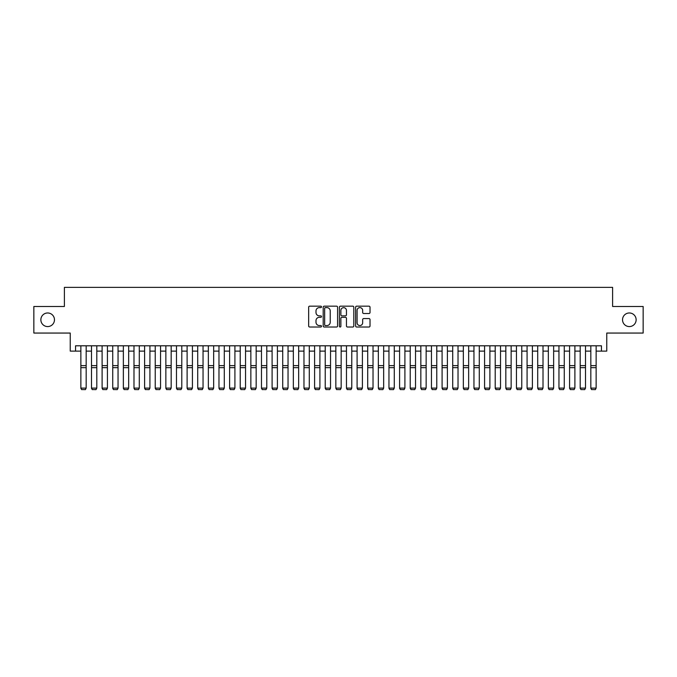 <?xml version="1.0" encoding="UTF-8"?>
<svg xmlns="http://www.w3.org/2000/svg" width="677" height="677" viewBox="0 0 677 677"><rect width="100%" height="100%" fill="white"/><g stroke="black" fill="none" stroke-linecap="round" stroke-linejoin="round"><path stroke-width="1.02" d="M321.499 306.893A0.728 0.728 0 0 0 320.771 306.165L309.694 306.165A1.041 1.041 0 0 0 308.653 307.206L308.653 325.975A1.041 1.041 0 0 0 309.694 327.016L320.771 327.016A0.728 0.728 0 0 0 321.499 326.289A0.728 0.728 0 0 0 320.771 325.561L319.341 325.561A3.334 3.334 0 0 1 315.998 322.218L315.998 320.653A3.334 3.334 0 0 1 319.341 317.318L320.771 317.318A0.728 0.728 0 0 0 321.499 316.591A0.728 0.728 0 0 0 320.771 315.863L319.341 315.863A3.334 3.334 0 0 1 315.998 312.52L315.998 310.955A3.334 3.334 0 0 1 319.341 307.62L320.771 307.62A0.728 0.728 0 0 0 321.499 306.893M622.535 319.781A6.795 6.795 0 0 0 629.339 326.576A6.795 6.795 0 0 0 636.135 319.781A6.795 6.795 0 0 0 629.339 312.977A6.795 6.795 0 0 0 622.535 319.781M40.865 319.781A6.795 6.795 0 0 0 47.661 326.576A6.795 6.795 0 0 0 54.465 319.781A6.795 6.795 0 0 0 47.661 312.977A6.795 6.795 0 0 0 40.865 319.781M368.973 313.51A1.041 1.041 0 0 0 370.023 312.469L370.023 307.206A1.041 1.041 0 0 0 368.973 306.165L356.669 306.165A1.041 1.041 0 0 0 355.628 307.206L355.628 325.975A1.041 1.041 0 0 0 356.669 327.016L368.973 327.016A1.041 1.041 0 0 0 370.023 325.975L370.023 319.612A1.041 1.041 0 0 0 368.973 318.571L363.71 318.571A1.041 1.041 0 0 0 362.669 319.612L362.669 322.768A2.793 2.793 0 0 1 359.876 325.561A2.793 2.793 0 0 1 357.092 322.768L357.092 310.413A2.793 2.793 0 0 1 359.876 307.62A2.793 2.793 0 0 1 362.669 310.413L362.669 312.469A1.041 1.041 0 0 0 363.71 313.51L368.973 313.51M75.553 351.118L75.553 345.803L601.447 345.803L601.447 351.118L606.761 351.118L606.761 333.059L643.15 333.059L643.15 306.495L612.609 306.495L612.609 287.37L64.391 287.37L64.391 306.495L33.85 306.495L33.85 333.059L70.239 333.059L70.239 351.118L80.859 351.118M337.586 307.206A1.041 1.041 0 0 0 336.545 306.165L324.241 306.165A1.041 1.041 0 0 0 323.2 307.206L323.2 325.975A1.041 1.041 0 0 0 324.241 327.016L336.545 327.016A1.041 1.041 0 0 0 337.586 325.975L337.586 307.206M340.455 306.165L352.759 306.165A1.041 1.041 0 0 1 353.8 307.206L353.8 325.975A1.041 1.041 0 0 1 352.759 327.016L347.496 327.016A1.041 1.041 0 0 1 346.455 325.975L346.455 318.359A1.041 1.041 0 0 0 345.405 317.318L341.919 317.318A1.041 1.041 0 0 0 340.87 318.359L340.87 326.289A0.728 0.728 0 0 1 340.142 327.016A0.728 0.728 0 0 1 339.414 326.289L339.414 307.206A1.041 1.041 0 0 1 340.455 306.165M86.174 351.118L91.488 351.118M96.803 351.118L102.109 351.118M107.423 351.118L112.737 351.118M118.043 351.118L123.358 351.118M128.672 351.118L133.987 351.118M139.293 351.118L144.607 351.118M149.922 351.118L155.236 351.118M160.542 351.118L165.857 351.118M171.171 351.118L176.477 351.118M181.791 351.118L187.106 351.118M192.42 351.118L197.726 351.118M203.041 351.118L208.355 351.118M213.661 351.118L218.976 351.118M224.29 351.118L229.605 351.118M234.911 351.118L240.225 351.118M245.539 351.118L250.854 351.118M256.16 351.118L261.474 351.118M266.789 351.118L272.095 351.118M277.409 351.118L282.724 351.118M288.038 351.118L293.344 351.118M298.659 351.118L303.973 351.118M309.287 351.118L314.593 351.118M319.908 351.118L325.222 351.118M330.528 351.118L335.843 351.118M341.157 351.118L346.472 351.118M351.778 351.118L357.092 351.118M362.407 351.118L367.713 351.118M373.027 351.118L378.341 351.118M383.656 351.118L388.962 351.118M394.276 351.118L399.591 351.118M404.905 351.118L410.211 351.118M415.526 351.118L420.84 351.118M426.146 351.118L431.461 351.118M436.775 351.118L442.089 351.118M447.395 351.118L452.71 351.118M458.024 351.118L463.339 351.118M468.645 351.118L473.959 351.118M479.274 351.118L484.58 351.118M489.894 351.118L495.209 351.118M500.523 351.118L505.829 351.118M511.143 351.118L516.458 351.118M521.764 351.118L527.078 351.118M532.393 351.118L537.707 351.118M543.013 351.118L548.328 351.118M553.642 351.118L558.957 351.118M564.263 351.118L569.577 351.118M574.891 351.118L580.197 351.118M585.512 351.118L590.826 351.118M596.141 351.118L601.447 351.118M325.383 307.62A0.728 0.728 0 0 0 324.655 308.348L324.655 324.825A0.728 0.728 0 0 0 325.383 325.561L326.898 325.561A3.334 3.334 0 0 0 330.232 322.218L330.232 310.955A3.334 3.334 0 0 0 326.898 307.62L325.383 307.62M346.455 310.464A2.793 2.793 0 0 0 343.662 307.671A2.793 2.793 0 0 0 340.87 310.464L340.87 314.813A1.041 1.041 0 0 0 341.919 315.863L345.405 315.863A1.041 1.041 0 0 0 346.455 314.813L346.455 310.464M80.859 388.31L81.663 389.63L80.859 388.116L86.174 388.116L85.378 389.63L81.663 389.554L85.378 389.63M86.174 345.803L86.174 388.116L85.378 389.554M80.859 345.803L80.859 388.116L81.663 389.554M91.488 388.31L92.284 389.63L91.488 388.116L96.803 388.116L95.999 389.63L92.284 389.554L95.999 389.63M102.109 388.31L102.904 389.63L102.109 388.116L107.423 388.116L106.627 389.63L102.904 389.554L106.627 389.63M112.737 388.31L113.533 389.63L112.737 388.116L118.043 388.116L117.248 389.63L113.533 389.554L117.248 389.63M123.358 388.31L124.153 389.63L123.358 388.116L128.672 388.116L127.877 389.63L124.153 389.554L127.877 389.63M96.803 345.803L96.803 388.116L95.999 389.554M91.488 345.803L91.488 388.116L92.284 389.554M107.423 345.803L107.423 388.116L106.627 389.554M102.109 345.803L102.109 388.116L102.904 389.554M118.043 345.803L118.043 388.116L117.248 389.554M112.737 345.803L112.737 388.116L113.533 389.554M128.672 345.803L128.672 388.116L127.877 389.554M123.358 345.803L123.358 388.116L124.153 389.554M133.987 388.31L134.782 389.63L133.987 388.116L139.293 388.116L138.497 389.63L134.782 389.554L138.497 389.63M139.293 345.803L139.293 388.116L138.497 389.554M133.987 345.803L133.987 388.116L134.782 389.554M144.607 388.31L145.403 389.63L144.607 388.116L149.922 388.116L149.126 389.63L145.403 389.554L149.126 389.63M149.922 345.803L149.922 388.116L149.126 389.554M144.607 345.803L144.607 388.116L145.403 389.554M155.236 388.31L156.032 389.63L155.236 388.116L160.542 388.116L159.747 389.63L156.032 389.554L159.747 389.63M160.542 345.803L160.542 388.116L159.747 389.554M155.236 345.803L155.236 388.116L156.032 389.554M165.857 388.31L166.652 389.63L165.857 388.116L171.171 388.116L170.376 389.63L166.652 389.554L170.376 389.63M171.171 345.803L171.171 388.116L170.376 389.554M165.857 345.803L165.857 388.116L166.652 389.554M176.477 388.31L177.281 389.63L176.477 388.116L181.791 388.116L180.996 389.63L177.281 389.554L180.996 389.63M181.791 345.803L181.791 388.116L180.996 389.554M176.477 345.803L176.477 388.116L177.281 389.554M187.106 388.31L187.901 389.63L187.106 388.116L192.42 388.116L191.616 389.63L187.901 389.554L191.616 389.63M192.42 345.803L192.42 388.116L191.616 389.554M187.106 345.803L187.106 388.116L187.901 389.554M197.726 388.31L198.522 389.63L197.726 388.116L203.041 388.116L202.245 389.63L198.522 389.554L202.245 389.63M203.041 345.803L203.041 388.116L202.245 389.554M197.726 345.803L197.726 388.116L198.522 389.554M208.355 388.31L209.151 389.63L208.355 388.116L213.661 388.116L212.866 389.63L209.151 389.554L212.866 389.63M213.661 345.803L213.661 388.116L212.866 389.554M208.355 345.803L208.355 388.116L209.151 389.554M218.976 388.31L219.771 389.63L218.976 388.116L224.29 388.116L223.495 389.63L219.771 389.554L223.495 389.63M224.29 345.803L224.29 388.116L223.495 389.554M218.976 345.803L218.976 388.116L219.771 389.554M229.605 388.31L230.4 389.63L229.605 388.116L234.911 388.116L234.115 389.63L230.4 389.554L234.115 389.63M234.911 345.803L234.911 388.116L234.115 389.554M229.605 345.803L229.605 388.116L230.4 389.554M240.225 388.31L241.02 389.63L240.225 388.116L245.539 388.116L244.744 389.63L241.02 389.554L244.744 389.63M245.539 345.803L245.539 388.116L244.744 389.554M240.225 345.803L240.225 388.116L241.02 389.554M250.854 388.31L251.649 389.63L250.854 388.116L256.16 388.116L255.364 389.63L251.649 389.554L255.364 389.63M256.16 345.803L256.16 388.116L255.364 389.554M250.854 345.803L250.854 388.116L251.649 389.554M261.474 388.31L262.27 389.63L261.474 388.116L266.789 388.116L265.993 389.63L262.27 389.554L265.993 389.63M266.789 345.803L266.789 388.116L265.993 389.554M261.474 345.803L261.474 388.116L262.27 389.554M272.095 388.31L272.899 389.63L272.095 388.116L277.409 388.116L276.614 389.63L272.899 389.554L276.614 389.63M277.409 345.803L277.409 388.116L276.614 389.554M272.095 345.803L272.095 388.116L272.899 389.554M282.724 388.31L283.519 389.63L282.724 388.116L288.038 388.116L287.234 389.63L283.519 389.554L287.234 389.63M288.038 345.803L288.038 388.116L287.234 389.554M282.724 345.803L282.724 388.116L283.519 389.554M293.344 388.31L294.148 389.63L293.344 388.116L298.659 388.116L297.863 389.63L294.148 389.554L297.863 389.63M298.659 345.803L298.659 388.116L297.863 389.554M293.344 345.803L293.344 388.116L294.148 389.554M303.973 388.31L304.768 389.63L303.973 388.116L309.287 388.116L308.484 389.63L304.768 389.554L308.484 389.63M309.287 345.803L309.287 388.116L308.484 389.554M303.973 345.803L303.973 388.116L304.768 389.554M314.593 388.31L315.389 389.63L314.593 388.116L319.908 388.116L319.112 389.63L315.389 389.554L319.112 389.63M319.908 345.803L319.908 388.116L319.112 389.554M314.593 345.803L314.593 388.116L315.389 389.554M325.222 388.31L326.018 389.63L325.222 388.116L330.528 388.116L329.733 389.63L326.018 389.554L329.733 389.63M330.528 345.803L330.528 388.116L329.733 389.554M325.222 345.803L325.222 388.116L326.018 389.554M335.843 388.31L336.638 389.63L335.843 388.116L341.157 388.116L340.362 389.63L336.638 389.554L340.362 389.63M341.157 345.803L341.157 388.116L340.362 389.554M335.843 345.803L335.843 388.116L336.638 389.554M346.472 388.31L347.267 389.63L346.472 388.116L351.778 388.116L350.982 389.63L347.267 389.554L350.982 389.63M351.778 345.803L351.778 388.116L350.982 389.554M346.472 345.803L346.472 388.116L347.267 389.554M357.092 388.31L357.888 389.63L357.092 388.116L362.407 388.116L361.611 389.63L357.888 389.554L361.611 389.63M362.407 345.803L362.407 388.116L361.611 389.554M357.092 345.803L357.092 388.116L357.888 389.554M367.713 388.31L368.516 389.63L367.713 388.116L373.027 388.116L372.232 389.63L368.516 389.554L372.232 389.63M373.027 345.803L373.027 388.116L372.232 389.554M367.713 345.803L367.713 388.116L368.516 389.554M378.341 388.31L379.137 389.63L378.341 388.116L383.656 388.116L382.852 389.63L379.137 389.554L382.852 389.63M383.656 345.803L383.656 388.116L382.852 389.554M378.341 345.803L378.341 388.116L379.137 389.554M388.962 388.31L389.766 389.63L388.962 388.116L394.276 388.116L393.481 389.63L389.766 389.554L393.481 389.63M394.276 345.803L394.276 388.116L393.481 389.554M388.962 345.803L388.962 388.116L389.766 389.554M399.591 388.31L400.386 389.63L399.591 388.116L404.905 388.116L404.101 389.63L400.386 389.554L404.101 389.63M404.905 345.803L404.905 388.116L404.101 389.554M399.591 345.803L399.591 388.116L400.386 389.554M410.211 388.31L411.007 389.63L410.211 388.116L415.526 388.116L414.73 389.63L411.007 389.554L414.73 389.63M415.526 345.803L415.526 388.116L414.73 389.554M410.211 345.803L410.211 388.116L411.007 389.554M420.84 388.31L421.636 389.63L420.84 388.116L426.146 388.116L425.351 389.63L421.636 389.554L425.351 389.63M426.146 345.803L426.146 388.116L425.351 389.554M420.84 345.803L420.84 388.116L421.636 389.554M431.461 388.31L432.256 389.63L431.461 388.116L436.775 388.116L435.98 389.63L432.256 389.554L435.98 389.63M436.775 345.803L436.775 388.116L435.98 389.554M431.461 345.803L431.461 388.116L432.256 389.554M442.089 388.31L442.885 389.63L442.089 388.116L447.395 388.116L446.6 389.63L442.885 389.554L446.6 389.63M447.395 345.803L447.395 388.116L446.6 389.554M442.089 345.803L442.089 388.116L442.885 389.554M452.71 388.31L453.505 389.63L452.71 388.116L458.024 388.116L457.229 389.63L453.505 389.554L457.229 389.63M458.024 345.803L458.024 388.116L457.229 389.554M452.71 345.803L452.71 388.116L453.505 389.554M463.339 388.31L464.134 389.63L463.339 388.116L468.645 388.116L467.849 389.63L464.134 389.554L467.849 389.63M468.645 345.803L468.645 388.116L467.849 389.554M463.339 345.803L463.339 388.116L464.134 389.554M473.959 388.31L474.755 389.63L473.959 388.116L479.274 388.116L478.478 389.63L474.755 389.554L478.478 389.63M479.274 345.803L479.274 388.116L478.478 389.554M473.959 345.803L473.959 388.116L474.755 389.554M484.58 388.31L485.384 389.63L484.58 388.116L489.894 388.116L489.099 389.63L485.384 389.554L489.099 389.63M489.894 345.803L489.894 388.116L489.099 389.554M484.58 345.803L484.58 388.116L485.384 389.554M495.209 388.31L496.004 389.63L495.209 388.116L500.523 388.116L499.719 389.63L496.004 389.554L499.719 389.63M500.523 345.803L500.523 388.116L499.719 389.554M495.209 345.803L495.209 388.116L496.004 389.554M505.829 388.31L506.624 389.63L505.829 388.116L511.143 388.116L510.348 389.63L506.624 389.554L510.348 389.63M511.143 345.803L511.143 388.116L510.348 389.554M505.829 345.803L505.829 388.116L506.624 389.554M516.458 388.31L517.253 389.63L516.458 388.116L521.764 388.116L520.968 389.63L517.253 389.554L520.968 389.63M521.764 345.803L521.764 388.116L520.968 389.554M516.458 345.803L516.458 388.116L517.253 389.554M527.078 388.31L527.874 389.63L527.078 388.116L532.393 388.116L531.597 389.63L527.874 389.554L531.597 389.63M532.393 345.803L532.393 388.116L531.597 389.554M527.078 345.803L527.078 388.116L527.874 389.554M537.707 388.31L538.503 389.63L537.707 388.116L543.013 388.116L542.218 389.63L538.503 389.554L542.218 389.63M543.013 345.803L543.013 388.116L542.218 389.554M537.707 345.803L537.707 388.116L538.503 389.554M548.328 388.31L549.123 389.63L548.328 388.116L553.642 388.116L552.847 389.63L549.123 389.554L552.847 389.63M553.642 345.803L553.642 388.116L552.847 389.554M548.328 345.803L548.328 388.116L549.123 389.554M558.957 388.31L559.752 389.63L558.957 388.116L564.263 388.116L563.467 389.63L559.752 389.554L563.467 389.63M564.263 345.803L564.263 388.116L563.467 389.554M558.957 345.803L558.957 388.116L559.752 389.554M569.577 388.31L570.372 389.63L569.577 388.116L574.891 388.116L574.096 389.63L570.372 389.554L574.096 389.63M574.891 345.803L574.891 388.116L574.096 389.554M569.577 345.803L569.577 388.116L570.372 389.554M580.197 388.31L581.001 389.63L580.197 388.116L585.512 388.116L584.716 389.63L581.001 389.554L584.716 389.63M585.512 345.803L585.512 388.116L584.716 389.554M580.197 345.803L580.197 388.116L581.001 389.554M590.826 388.31L591.622 389.63L590.826 388.116L596.141 388.116L595.337 389.63L591.622 389.554L595.337 389.63M596.141 345.803L596.141 388.116L595.337 389.554M590.826 345.803L590.826 388.116L591.622 389.554M86.174 365.639L80.859 365.639M86.174 367.653L80.859 367.653M96.803 365.639L91.488 365.639M96.803 367.653L91.488 367.653M107.423 365.639L102.109 365.639M107.423 367.653L102.109 367.653M118.043 365.639L112.737 365.639M118.043 367.653L112.737 367.653M128.672 365.639L123.358 365.639M128.672 367.653L123.358 367.653M139.293 365.639L133.987 365.639M139.293 367.653L133.987 367.653M149.922 365.639L144.607 365.639M149.922 367.653L144.607 367.653M160.542 365.639L155.236 365.639M160.542 367.653L155.236 367.653M171.171 365.639L165.857 365.639M171.171 367.653L165.857 367.653M181.791 365.639L176.477 365.639M181.791 367.653L176.477 367.653M192.42 365.639L187.106 365.639M192.42 367.653L187.106 367.653M203.041 365.639L197.726 365.639M203.041 367.653L197.726 367.653M213.661 365.639L208.355 365.639M213.661 367.653L208.355 367.653M224.29 365.639L218.976 365.639M224.29 367.653L218.976 367.653M234.911 365.639L229.605 365.639M234.911 367.653L229.605 367.653M245.539 365.639L240.225 365.639M245.539 367.653L240.225 367.653M256.16 365.639L250.854 365.639M256.16 367.653L250.854 367.653M266.789 365.639L261.474 365.639M266.789 367.653L261.474 367.653M277.409 365.639L272.095 365.639M277.409 367.653L272.095 367.653M288.038 365.639L282.724 365.639M288.038 367.653L282.724 367.653M298.659 365.639L293.344 365.639M298.659 367.653L293.344 367.653M309.287 365.639L303.973 365.639M309.287 367.653L303.973 367.653M319.908 365.639L314.593 365.639M319.908 367.653L314.593 367.653M330.528 365.639L325.222 365.639M330.528 367.653L325.222 367.653M341.157 365.639L335.843 365.639M341.157 367.653L335.843 367.653M351.778 365.639L346.472 365.639M351.778 367.653L346.472 367.653M362.407 365.639L357.092 365.639M362.407 367.653L357.092 367.653M373.027 365.639L367.713 365.639M373.027 367.653L367.713 367.653M383.656 365.639L378.341 365.639M383.656 367.653L378.341 367.653M394.276 365.639L388.962 365.639M394.276 367.653L388.962 367.653M404.905 365.639L399.591 365.639M404.905 367.653L399.591 367.653M415.526 365.639L410.211 365.639M415.526 367.653L410.211 367.653M426.146 365.639L420.84 365.639M426.146 367.653L420.84 367.653M436.775 365.639L431.461 365.639M436.775 367.653L431.461 367.653M447.395 365.639L442.089 365.639M447.395 367.653L442.089 367.653M458.024 365.639L452.71 365.639M458.024 367.653L452.71 367.653M468.645 365.639L463.339 365.639M468.645 367.653L463.339 367.653M479.274 365.639L473.959 365.639M479.274 367.653L473.959 367.653M489.894 365.639L484.58 365.639M489.894 367.653L484.58 367.653M500.523 365.639L495.209 365.639M500.523 367.653L495.209 367.653M511.143 365.639L505.829 365.639M511.143 367.653L505.829 367.653M521.764 365.639L516.458 365.639M521.764 367.653L516.458 367.653M532.393 365.639L527.078 365.639M532.393 367.653L527.078 367.653M543.013 365.639L537.707 365.639M543.013 367.653L537.707 367.653M553.642 365.639L548.328 365.639M553.642 367.653L548.328 367.653M564.263 365.639L558.957 365.639M564.263 367.653L558.957 367.653M574.891 365.639L569.577 365.639M574.891 367.653L569.577 367.653M585.512 365.639L580.197 365.639M585.512 367.653L580.197 367.653M596.141 365.639L590.826 365.639M596.141 367.653L590.826 367.653"/></g></svg>

